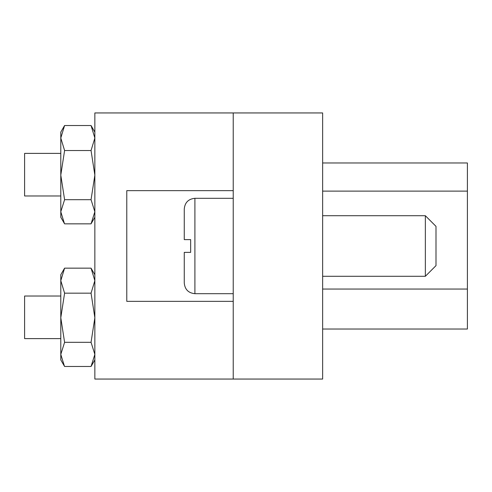 <?xml version="1.0" encoding="UTF-8"?>
<svg xmlns="http://www.w3.org/2000/svg" width="492" height="492" viewBox="0 0 492 492"><rect width="100%" height="100%" fill="white"/><g stroke="black" fill="none" stroke-linecap="round" stroke-linejoin="round"><path stroke-width="0.74" d="M233.226 112.945L233.226 379.055L322.641 379.055L322.641 112.945L233.226 112.945L233.226 190.65L126.782 190.65L126.782 301.35L233.226 301.35L233.226 379.055L94.851 379.055L94.851 112.945L233.226 112.945M322.641 162.975L467.4 162.975L467.4 329.025L322.641 329.025M425.352 215.717L435.998 226.363L435.998 265.637L425.352 276.283L425.352 215.717L322.641 215.717M233.226 198.313L194.906 198.313L194.906 293.687C188.442 293.054 184.894 289.505 184.266 283.041L184.266 252.384L190.65 252.384L190.65 239.616L184.266 239.616L184.266 208.959L184.266 239.616L184.703 239.616M190.65 252.384L184.266 252.384M190.09 239.616L190.65 239.616M60.793 296.03L24.6 296.03L24.6 338.607L60.793 338.607M60.793 153.393L24.6 153.393L24.6 195.97L60.793 195.97M64.434 223.565L60.793 211.769L60.793 217.261L64.593 223.848L91.051 223.848L94.851 211.769L91.051 199.69L94.851 175.109L91.051 150.527L64.593 150.527L60.793 175.109L60.793 211.769L64.593 199.69L91.051 199.69M64.593 199.69L60.793 175.109L60.793 138.024L64.593 150.527M64.593 125.521L60.793 132.108L60.793 138.024L64.593 125.521L91.051 125.521L94.851 138.024L91.051 150.527M91.051 125.521L94.851 132.108M64.434 366.202L60.793 354.4L60.793 359.892L64.593 366.478L91.051 366.478L94.851 354.4L91.051 342.321L94.851 317.746L91.051 293.164L64.593 293.164L60.793 317.746L60.793 354.4L64.593 342.321L91.051 342.321M64.593 342.321L60.793 317.746L60.793 280.661L64.593 293.164M64.593 268.152L60.793 274.739L60.793 280.661L64.593 268.152L91.051 268.152L94.851 280.661L91.051 293.164M91.051 268.152L94.851 274.739M467.4 191.124L322.641 191.124M322.641 289.05L467.4 289.05M425.352 276.283L322.641 276.283M233.226 293.687L194.906 293.687M194.906 198.313C188.442 198.946 184.894 202.495 184.266 208.959M94.851 217.261L91.211 223.565M94.851 359.892L91.211 366.202"/></g></svg>
